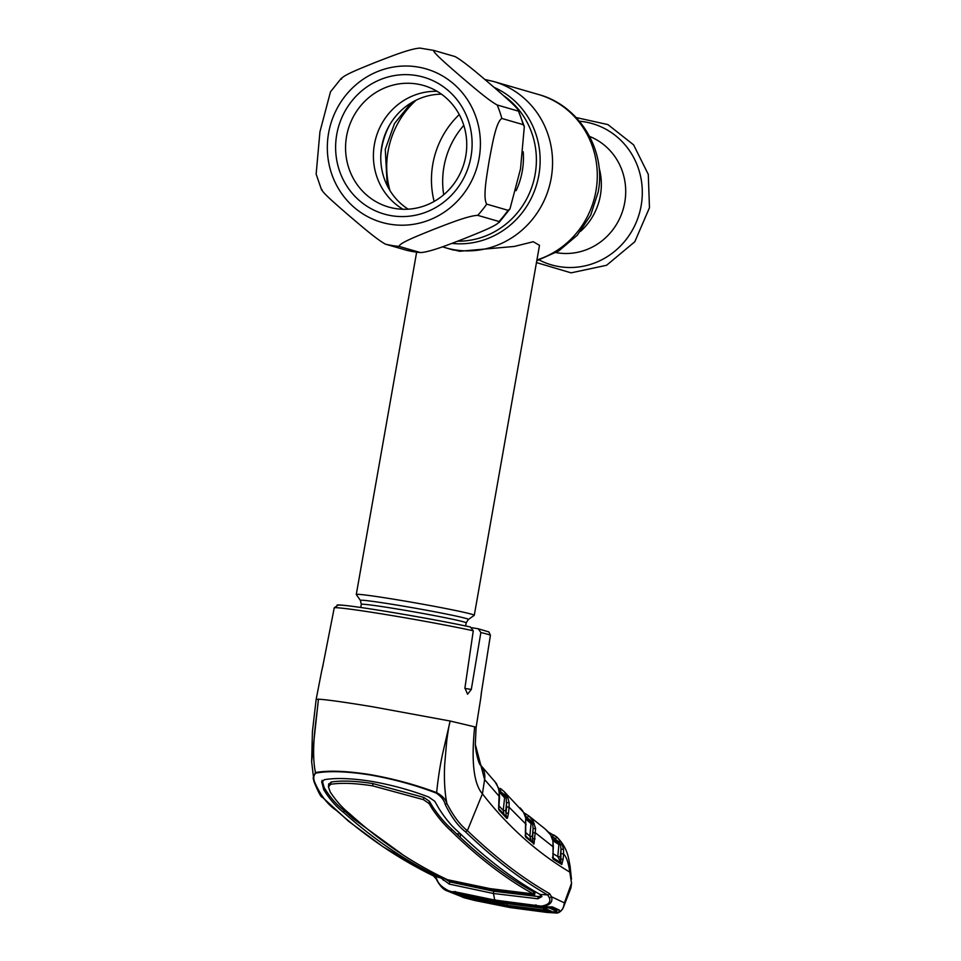 <?xml version="1.0" encoding="UTF-8"?>
<svg xmlns="http://www.w3.org/2000/svg" width="961" height="961" viewBox="0 0 961 961"><rect width="100%" height="100%" fill="white"/><g stroke="black" fill="none" stroke-linecap="round" stroke-linejoin="round"><path stroke-width="1.44" d="M600.385 195.407A60.735 57.984 106.1 0 1 580.588 231.301A60.735 57.984 -73.9 0 0 600.385 195.407A60.735 57.984 -73.9 0 0 599.027 167.562A60.735 57.984 106.1 0 1 600.385 195.407M356.303 594.559A59.906 1.994 10 0 1 356.279 594.487A59.906 1.994 10 0 1 398.154 599.94A59.906 1.994 10 0 1 474.278 615.292A59.906 1.994 10 0 1 474.229 615.352L468.331 619.485A54.813 1.826 10 0 0 398.719 605.37A54.813 1.826 10 0 0 360.435 600.457L356.303 594.559M474.278 615.292L539.505 245.343L533.283 241.728L514.291 246.448L459.634 251.265L448.294 248.503M341.431 78.153L330.488 91.812L319.941 131.801L316.145 174.109L321.575 189.93M321.983 189.545C320.77 191.395 338.224 206.183 348.807 215.432C359.907 224.826 376.64 239.433 385.469 244.154L406.851 250.34L420.425 252.575C430.168 252.19 450.961 243.71 464.643 238.484C477.809 233.103 499.324 224.874 499.023 221.511L499.035 222.544L509.979 208.885L508.021 210.303L486.71 204.128C482.566 197.473 486.999 174.65 489.317 159.862C492.176 145.255 495.876 122.083 501.822 118.455L523.132 124.63L524.322 126.588L520.514 168.896L509.979 208.885M406.779 250.316A99.848 95.319 -73.9 0 0 420.425 252.575L399.115 246.412C398.827 243.049 420.341 234.82 433.495 229.439C447.177 224.213 467.983 215.732 477.713 215.348L499.023 221.511A99.848 95.319 -73.9 0 0 508.021 210.303M336.746 134.492A71.222 67.991 106.1 0 1 416.233 75.511A71.222 67.991 106.1 0 1 470.986 156.739A71.222 67.991 106.1 0 1 391.511 215.708A71.222 67.991 106.1 0 1 336.746 134.492M346.561 136.402A63.234 60.375 106.1 0 1 423.729 85.529A63.234 60.375 106.1 0 1 465.749 156.15A63.234 60.375 106.1 0 1 388.568 207.011A63.234 60.375 106.1 0 1 346.561 136.402M403.007 209.27A63.234 60.375 106.1 0 1 374.406 144.462A63.234 60.375 106.1 0 1 437.147 91.331M497.173 104.989L518.484 111.152C519.769 109.374 502.267 94.538 491.696 85.301C480.584 75.895 463.923 61.336 454.997 56.543L433.687 50.38C432.402 52.158 449.904 66.994 460.463 76.231C471.587 85.649 488.236 100.196 497.173 104.989A99.848 95.319 106.1 0 1 501.822 118.455M524.322 126.588L518.484 111.152A99.848 95.319 -73.9 0 1 523.132 124.63M419.645 48.05L433.687 50.38M408.173 209.186A62.237 59.414 106.1 0 1 381.745 146.468A62.237 59.414 106.1 0 1 441.459 94.166M420.041 48.122C410.191 48.543 389.469 56.999 375.775 62.225C362.633 67.606 341.059 75.871 341.443 79.186M555.999 252.587A60.735 57.984 -73.9 0 0 624.746 202.459A60.735 57.984 -73.9 0 0 589.622 136.438M523.829 812.742L528.982 816.021L533.091 821.006L535.613 828.478L534.016 843.83L525.715 837.151L525.739 818.087L523.685 812.477L504.081 791.516L507.732 797.366L509.114 802.591L509.114 807.24L506.627 806.868L506.219 798.038L504.933 795.191L498.627 789.882M522.544 810.688L520.189 807.937M523.829 812.73L528.982 816.021L527.133 817.355L524.838 815.733M533.091 821.006A1.994 0.841 151.6 0 0 531.349 821.102L525.271 816.237M535.613 828.478L533.103 828.574L532.682 823.949L531.061 823.685L530.196 821.823M534.196 823.277L532.682 823.949L531.349 821.102L530.256 821.859M535.085 838.905L532.586 838.545L533.103 828.574L532.334 836.478L529.835 836.13L531.061 823.685L525.967 819.108M534.016 843.83A1.994 1.766 -146.7 0 0 532.862 842.076L532.334 836.478M531.337 841.079L529.835 836.13L525.403 832.226M525.499 835.998L525.403 835.854A1.994 1.898 -47.4 0 1 525.715 837.151M525.355 836.214A1.994 1.429 -10.1 0 0 525.259 835.349M525.355 832.034L525.739 818.087M508.465 813.294L507.456 818.039A1.994 1.682 -151.6 0 0 506.243 816.345L505.979 812.934L508.465 813.294L509.114 807.24L526.135 824.37M500.188 788.356L504.069 791.516M501.75 789.413L499.948 790.783L499.24 790.338M506.663 795.119A1.994 0.841 151.9 0 0 504.933 795.191L503.864 795.924M507.732 797.366L504.597 797.75L503.756 795.876M509.114 802.591L506.603 802.675L505.738 810.82L503.24 810.447L504.597 797.75L499.564 792.296M503.996 814.411L503.24 810.447L498.735 805.642M505.738 810.82L505.979 812.934L506.627 806.868M504.044 796.128L499.384 791.083M507.456 818.039L506.783 818.4A1.994 1.886 -43.5 0 0 506.303 816.862L498.603 808.597M506.783 818.4L499.059 810.123A1.994 1.886 -42.5 0 0 498.735 808.766M499.059 810.123L498.687 808.97A1.994 1.309 -8.2 0 0 498.735 808.525A1.994 1.309 -8.2 0 0 498.603 808.177M498.687 808.97L498.723 805.006M498.735 804.958L499.288 790.699M449.58 891.664L454.457 891.7L494.579 900.037L541.271 906.139C548.323 904.998 551.025 902.223 549.392 897.838L547.602 894.895C520.285 879.219 492.909 858.185 465.472 831.782C458.265 826.316 451.502 817.198 445.195 804.441L446.889 803.48C453.436 816.165 460.271 825.223 467.394 830.628L482.41 793.846L484.608 779.575L499.528 796.741L498.771 788.561M499.264 790.615L496.453 783.539L480.716 765.232C479.119 765.28 475.671 752.667 475.299 744.343L484.608 779.575A19.965 18.499 -40.2 0 0 480.716 765.232M465.472 831.782L467.394 830.628C494.783 856.984 522.171 877.982 549.572 893.61L551.518 896.757C553.116 902.139 549.824 905.502 541.608 906.86L541.536 905.971L541.824 906.956L552.335 906.86L559.23 910.019C560.359 911.4 558.906 912.337 554.869 912.842L509.907 907.436L462.457 897.142L474.602 900.445L510.423 907.616L555.098 912.938C560.503 912.758 563.59 909.394 564.395 902.872L571.555 883.183L569.789 872.083C537.115 852.671 507.985 826.604 482.41 793.846C473.725 783.792 471.142 761.448 474.662 726.84A81.204 2.703 -170 0 1 476.091 727.621L475.299 744.343M480.776 698.046L476.091 727.633A81.204 2.703 -170 0 0 476.091 727.621M498.735 788.44L494.663 781.173M445.195 804.441C444.27 800.369 441.291 796.585 436.258 793.077L436.63 792.621C415.464 784.681 393.145 778.65 369.673 774.53C346.477 770.926 328.398 770.266 315.436 772.536L315.821 773.112C313.394 775.395 313.118 778.638 314.98 782.867C320.614 795.516 327.749 804.693 336.386 810.399C366.609 837.259 399.055 859.134 433.723 876.024L436.883 879.195C438.084 883.507 442.036 887.375 448.727 890.799L448.955 891.508L446.649 890.715C440.03 888.36 435.681 877.417 435.91 878.546L433.423 875.915L383.007 846.737L348.531 821.235L322.331 797.186C321.178 797.606 318.427 792.501 314.055 781.846L313.154 777.99L315.436 772.536C310.643 748.775 316.674 718.672 318.439 699.188L316.145 699.44L312.421 731.609L311.64 761.665L318.439 699.188C326.44 699.62 344.591 702.155 372.904 706.815L450.168 721.026L474.662 726.84M323.124 664.892C321.527 671.727 321.527 671.595 323.112 664.495L334.26 607.76L338.224 605.106A76.255 2.547 10 0 1 391.079 612.217A76.255 2.547 10 0 1 470.397 627.004L470.566 627.04C431.573 618.5 341.996 603.388 337.083 605.094M321.863 670.057L316.145 699.428M470.397 627.004L473.268 630.788L464.92 688.004L467.575 694.202L471.31 689.457L480.86 632.518L478.242 628.77L472.055 627.749M481.425 692.376C480.548 699.596 480.548 699.728 481.437 692.773C480.548 699.728 480.548 699.596 481.425 692.376L490.41 635.281L488.909 631.954L478.242 628.77M481.365 692.773L490.35 635.738M314.055 781.846L311.64 761.641M436.258 793.077C415.392 785.089 393.217 779.023 369.721 774.89C346.753 771.311 328.782 770.722 315.821 773.112M436.63 792.621C442.36 795.792 445.772 799.408 446.889 803.48C444.751 792.873 444.006 780.068 444.643 765.04L446.661 741.688C447.069 738.204 448.739 725.759 450.168 721.026L442.456 754.457C439.922 766.47 437.988 779.191 436.63 792.621M541.56 895.988L538.268 896.565L493.678 891.243L493.305 893.466L537.884 898.787L541.896 896.601L540.058 894.427L547.602 894.895A1.994 1.922 -60.3 0 0 549.572 893.61M541.271 906.139L541.608 906.86L539.866 906.74L539.529 906.007L539.409 906.643L494.903 900.745L494.579 900.037A33.287 9.838 -80.6 0 0 493.305 893.466L449.34 884.12L440.943 878.006C406.311 861.416 373.901 839.578 343.714 812.489C336.182 806.784 329.515 799.156 323.701 789.582L321.743 781.737M443.321 877.705L449.724 881.898L493.678 891.243A35.281 10.427 -80.6 0 0 493.377 890.451M447.466 879.699L489.99 888.601A33.287 9.838 -80.6 0 1 491.756 890.186L450.216 881.489L447.466 879.699C412.81 863.362 380.412 841.56 350.284 814.279C342.837 808.417 336.134 800.969 330.2 791.912L328.434 786.843L330.704 784.284C341.323 782.638 355.306 783.167 372.64 785.858L423.429 799.648L429.038 803.516L429.459 801.33L423.837 797.426L373.024 783.599L372.64 785.858M322.127 780.296L324.109 787.455C329.899 797.149 336.554 804.825 344.098 810.495L353.396 818.808L402.779 854.737M353.396 818.808L356.038 819.553M328.746 783.804L328.434 786.843M328.782 784.657L331.065 782.05C341.66 780.38 355.654 780.897 373.024 783.599M489.99 888.601L533.283 893.922C505.798 878.774 478.41 857.789 451.129 830.989C444.739 825.307 438.432 817.919 432.222 808.814L429.038 803.516M460.691 834.052L456.523 833.776L451.514 828.995C445.111 823.337 438.817 815.913 432.63 806.711L429.459 801.33M536.046 892.144L533.691 891.964L533.283 893.922L534.412 894.943L534.869 893.021L533.691 891.964L524.49 886.703C502.927 873.741 481.485 857.248 460.139 837.223L456.523 833.776M533.92 893.31L534.869 893.021L533.92 893.31L533.848 895.352L491.756 890.186M352.194 816.117L349.372 815.324M321.983 781.053L321.695 782.518L324.313 779.695C336.014 777.725 351.678 778.266 371.318 781.329C391.235 784.825 410.335 790.038 428.618 796.981L434.744 801.246L439.021 808.682C445.135 818.304 451.418 825.883 457.868 831.409C485.221 858.029 512.609 879.027 540.058 894.427M460.703 834.064L460.139 837.223M524.49 886.703L527.265 886.883M530.688 888.997L528.094 888.817M535.253 905.094L536.142 904.938L535.253 905.094M552.335 906.86L541.776 906.968M559.23 910.019L557.344 910.031M556.443 910.836L556.984 909.887M494.579 900.037L495.552 899.892M440.943 878.006L433.723 876.024A1.994 1.874 -63.9 0 1 433.423 875.915M448.727 890.799L450.421 891.243A1.994 0.997 -91.9 0 0 451.25 892.024L494.903 900.745M455.514 891.58L454.457 891.7L455.514 891.58M462.685 897.226L465.052 898.006L465.364 896.949M546.737 912.397L555.278 912.95L553.8 911.605M549.392 897.838L551.518 896.757L564.395 902.872L563.338 907.568L570.954 887.82L571.555 883.183M563.338 907.568C562.894 908.77 559.782 913.899 555.278 912.95L555.47 912.938M546.785 912.409L510.423 907.616M464.535 897.862L474.626 900.457A1.994 0.601 103.2 0 0 474.626 900.457A1.994 0.601 103.2 0 0 474.65 900.457M548.815 832.358L557.2 837.307L555.326 838.617L551.206 835.914M552.263 836.478L553.776 834.929L557.2 837.307L560.864 841.788A1.994 0.865 150.9 0 0 559.11 841.908L551.182 836.322M560.864 841.788L562.017 844.094L560.527 844.791L559.11 841.908L558.005 842.677L556.707 841.884L558.906 844.527L552.911 840.671M562.017 844.094L563.482 849.14L560.996 849.272L560.527 844.791L558.906 844.527L557.8 856.551L560.299 856.888L560.599 859.05L563.086 859.386L561.789 864.468L553.176 859.17L552.911 840.851L550.677 834.989L545.404 829.175L529.259 816.261M561.789 864.468A1.994 1.91 63 0 0 560.792 862.63L560.996 849.272L560.299 856.888M561.104 853.62L563.59 853.957L563.086 859.386M563.482 849.14L563.59 853.957C566.401 856.756 568.468 862.786 569.789 872.083M560.792 862.63L557.8 856.551L552.803 853.5M560.635 862.618L553.728 858.305M553.284 847.001L552.827 857.885A1.994 1.622 162.9 0 1 552.851 858.605M552.935 840.959L553.344 846.989L535.649 833.019L533.163 832.658M552.515 839.157L556.707 841.884L552.515 839.157M533.487 844.058A1.994 1.91 -49.5 0 0 532.718 842.28M552.815 857.813A1.994 1.91 124.2 0 1 553.176 859.17L553.176 859.086M552.779 857.668L560.695 862.654A1.994 1.922 120 0 1 561.536 864.468M545.416 829.187L549.091 832.719M462.361 895.316L465.196 895.988M547.686 910.439L548.094 911.617L507.372 906.499L467.202 898.211L466.974 897.106L507.06 905.37L547.71 910.487M507.372 906.499L507.072 903.941M467.322 896.481L466.974 897.106L465.004 896.349A1.994 1.886 -68.8 0 1 463.058 897.033L454.133 893.442A1.994 1.886 -67.3 0 0 454.865 893.478M555.698 909.274L556.359 911.172L549.476 908.037L549.115 907.016M448.234 891.352L464.067 897.622L448.691 891.34M455.586 892.601L455.358 893.225L450.084 891.976M464.067 897.622L509.294 907.208L554.113 912.542L556.683 911.484L555.914 909.37M549.476 908.037L542.485 907.292L554.113 912.542M535.998 905.839L535.745 906.547L542.485 907.292M535.745 906.547L495.251 901.586L495.528 900.841M495.251 901.586L455.358 893.225M454.133 893.442L456.355 893.826A1.994 0.601 104.2 0 0 456.391 893.838L497.197 902.415L542.977 908.169L550.365 911.496L548.094 911.617M456.355 893.826L497.149 902.403L538.568 907.448M550.365 911.496A1.994 1.922 -66.5 0 1 549.776 911.352L542.388 908.013A1.994 1.922 -64.9 0 0 542.977 908.169M467.202 898.211L463.058 897.033M503.336 95.463A79.571 75.967 106.1 0 1 535.133 174.325A79.571 75.967 106.1 0 1 457.7 241.199M494.134 87.391A81.721 78.009 106.1 0 1 538.845 175.154A81.721 78.009 106.1 0 1 451.886 243.397M484.873 79.475L493.702 81.529A86.538 82.61 106.1 0 1 551.194 178.157A86.538 82.61 106.1 0 1 445.58 247.77L453.712 250.124M389.95 190.566A86.538 82.61 106.1 0 1 388.088 151.141A86.538 82.61 106.1 0 1 416.113 100.184M493.702 81.529L538.436 94.478A86.538 82.61 106.1 0 1 595.928 191.107A86.538 82.61 106.1 0 1 536.923 259.975M434.132 201.426A86.538 82.61 106.1 0 1 432.822 164.079A86.538 82.61 106.1 0 1 459.274 114.587M443.718 194.735A81.541 77.853 106.1 0 1 443.958 166.721A81.541 77.853 106.1 0 1 463.803 125.362M380.808 155.334A74.55 71.174 106.1 0 1 381.745 147.91A74.55 71.174 106.1 0 1 389.565 125.074M523.216 151.766A74.55 71.174 106.1 0 1 522.267 171.19A74.55 71.174 106.1 0 1 516.105 190.686M360.747 607.484L361.3 604.373A53.251 1.778 10 0 1 398.515 609.214A53.251 1.778 10 0 1 466.181 622.86L468.331 619.485M328.59 133.135A79.871 76.255 -73.9 0 0 390.01 224.225A79.871 76.255 -73.9 0 0 479.143 158.084A79.871 76.255 -73.9 0 0 417.735 66.994A79.871 76.255 -73.9 0 0 328.59 133.135M399.115 246.412A99.848 95.319 106.1 0 1 385.469 244.154M486.71 204.128A99.848 95.319 106.1 0 1 477.713 215.348M539.253 260.011A73.516 70.189 -73.9 0 0 641.143 205.714A73.516 70.189 -73.9 0 0 579.423 121.218M526.412 814.207L525.03 815.408M504.081 791.516L500.237 788.38L498.999 789.317M473.268 630.788A79.583 2.655 -170 0 0 389.553 615.16A79.583 2.655 -170 0 0 334.26 607.76M471.31 689.457L464.872 688.388M490.41 635.281A79.583 2.655 -170 0 0 480.86 632.518M335.629 809.955L336.386 810.399M313.995 781.461L314.98 782.867M538.268 896.565L537.884 898.787M449.724 881.898L449.34 884.12M443.682 878.21L443.285 880.264M331.065 782.05L330.704 784.284M423.837 797.426L423.429 799.648M432.63 806.711L432.222 808.814M451.514 828.995L451.129 830.989M441.231 876.684L440.979 878.018M344.098 810.495L343.714 812.489M324.109 787.455L323.701 789.582M435.693 877.561L436.883 879.195L435.693 877.561M497.846 901.574L497.149 902.403M442.48 246.809L445.58 247.77M536.791 260.755L558.821 250.881L577.273 235.253L590.727 215.108L598.174 192.044C606.499 150.36 579.399 105.398 538.436 94.478M411.2 102.875L394.478 123.561L385.277 149.363L387.235 185.665M356.279 594.487L416.642 252.178M361.3 604.373L360.435 600.457M465.629 625.983L466.181 622.86M576.168 117.554L607.941 124.606L633.587 144.847L648.291 174.397L649.468 207.72L634.801 241.752L606.571 265.284L571.074 272.852L536.466 262.569M525.162 815.805L522.568 810.712M530.388 821.979L525.667 817.739M525.391 835.698L525.415 832.07M498.735 808.525L499.6 796.765M534.905 893.117L534.544 895.135M557.476 910.103L550.605 906.968M474.626 900.457L510.459 907.628M446.661 890.727L447.49 891.075M550.677 834.989L552.959 840.899M556.719 836.899C568.492 848.527 568.528 859.47 570.065 865.993L571.459 879.219M532.85 842.389L525.138 835.529M552.371 857.392L553.776 858.341M542.388 908.013L538.628 907.472M454.469 893.382L456.391 893.838"/></g></svg>
